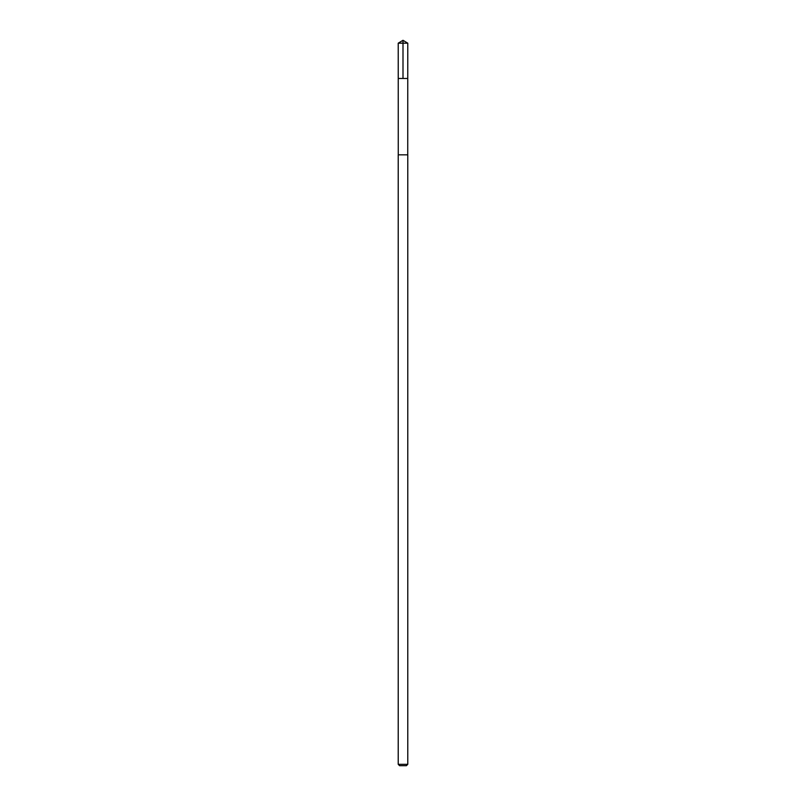 <?xml version="1.0" encoding="UTF-8"?>
<svg xmlns="http://www.w3.org/2000/svg" width="806" height="806" viewBox="0 0 806 806"><rect width="100%" height="100%" fill="white"/><g stroke="black" fill="none" stroke-linecap="round" stroke-linejoin="round"><path stroke-width="1.21" d="M407.776 764.32L398.224 764.32L399.605 765.7L406.385 765.7L407.776 764.32L407.776 154.833L398.265 154.833L398.245 78.474L407.755 78.474L407.776 43.171L398.245 43.171M403 78.474L403 40.3L398.224 43.171L398.245 78.474L407.755 78.474L407.735 154.833L398.224 154.833L398.224 764.32M403 40.3L407.776 43.171"/></g></svg>
